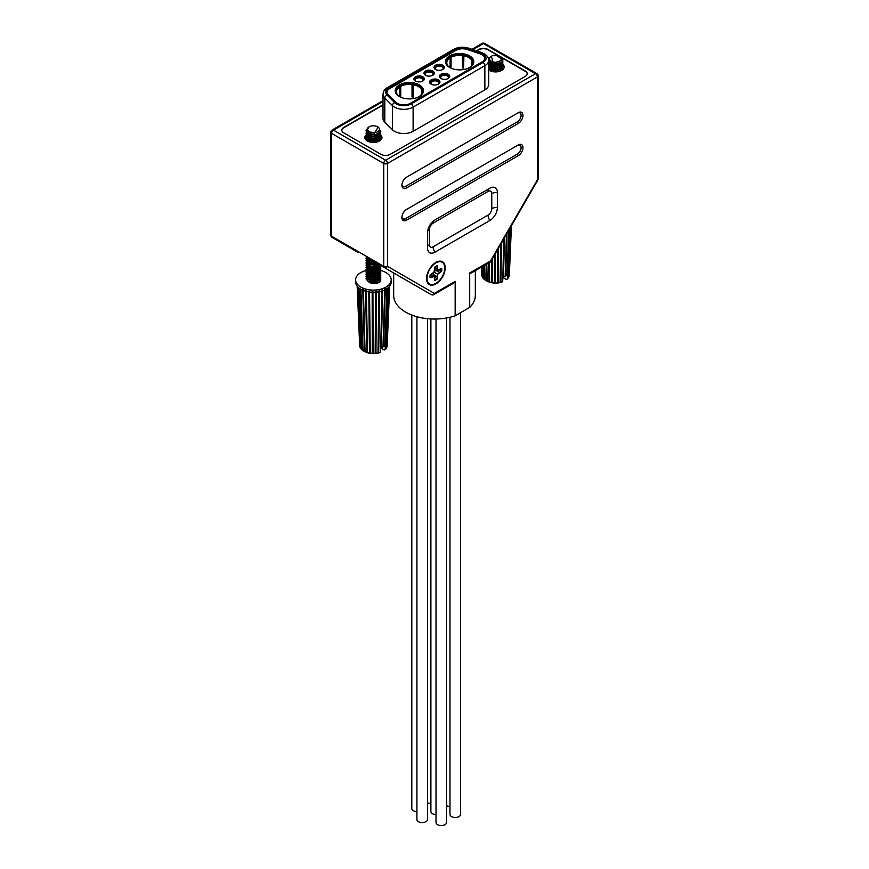<?xml version="1.0" encoding="UTF-8"?>
<svg xmlns="http://www.w3.org/2000/svg" width="869" height="869" viewBox="0 0 869 869"><rect width="100%" height="100%" fill="white"/><g stroke="black" fill="none" stroke-linecap="round" stroke-linejoin="round"><path stroke-width="1.3" d="M377.7 126.831L378.178 127.102L373.583 134.63A7.376 4.258 180 0 1 368.521 133.565L376.603 132.273A6.061 3.498 0 0 0 377.7 126.831A6.061 3.498 0 0 0 369.129 126.831A6.061 3.498 0 0 0 367.381 129.6L367.815 130.339C369.238 132.24 371.715 132.979 375.234 132.533L376.603 132.273M369.129 126.831L367.381 129.6M379.677 290.778L378.699 352.76A13.752 7.94 0 0 0 380.524 352.227L380.655 348.002L384.152 350.011L385.184 349.534A13.752 7.94 0 0 0 386.097 348.491L388.562 287.357M389.605 286.227L387.053 346.449A13.752 7.94 0 0 0 387.161 345.623L389.703 286.097M385.727 348.458L386.379 348.067A13.752 7.94 0 0 0 386.922 346.894L389.497 286.368M357.148 286.129L359.712 346.068A13.752 7.94 0 0 0 360.038 347.263L357.517 286.585M357.702 286.803L360.244 347.709A13.752 7.94 0 0 0 360.993 348.827L358.636 287.693M359.668 345.623L359.201 334.782M372.942 291.495L373.083 353.368A13.752 7.94 0 0 0 375.169 353.303L375.604 291.408M369.531 291.224L370.237 353.151A13.752 7.94 0 0 0 372.301 353.346L372.16 291.463M380.655 348.002A13.937 8.049 0 0 0 380.665 348.002L382.045 290.083M376.375 291.343L375.951 353.238A13.752 7.94 0 0 0 377.972 352.923L378.938 290.941M366.294 290.561L367.522 352.608A13.752 7.94 0 0 0 369.477 353.031L368.771 291.104M363.361 289.518L365.067 351.739A13.752 7.94 0 0 0 366.827 352.401L365.588 290.355M360.907 289.29L362.981 350.598A13.752 7.94 0 0 0 364.448 351.445A13.752 7.94 0 0 0 364.459 351.456L362.753 289.236M358.984 287.987L361.352 349.24A13.752 7.94 0 0 0 362.482 350.25L360.418 288.997M388.845 287.096L386.379 348.067M387.378 288.345L385.304 345.319A13.937 8.049 0 0 0 385.315 345.308L385.184 349.534M373.876 276.157L373.855 283.674M371.302 283.283L371.291 282.143M371.28 280.557L371.269 278.319M371.259 277.754L371.248 276.559M380.437 278.634L380.383 281.23M377.222 279.177L377.179 283.261M382.708 289.833L381.328 347.752A13.937 8.049 0 0 0 382.979 346.981L384.771 288.866M380.785 270.498A17.782 10.265 180 0 1 385.988 272.584A17.782 10.265 180 0 1 391.191 279.84L391.191 281.99A17.782 10.265 180 0 1 373.409 292.256A17.782 10.265 180 0 1 355.638 281.99L355.638 279.84A17.782 10.265 180 0 1 366.555 270.368M391.191 279.84A17.782 10.265 180 0 1 373.409 290.105A17.782 10.265 180 0 1 355.638 279.84M368.011 270.063A17.782 10.265 180 0 1 378.178 269.955M367.978 281.143L368.619 281.806C372.084 284.174 375.777 284.261 379.699 282.067A7.376 4.258 0 0 0 380.785 279.84A7.376 4.258 0 0 0 380.6 278.895C378.124 276.081 374.561 275.484 369.933 277.102L369.021 277.58M385.325 288.551L383.533 346.655A13.937 8.049 0 0 0 384.88 345.699L386.955 288.638M380.524 352.227L379.492 352.705A12.34 7.126 180 0 1 365.371 351.902A12.34 7.126 180 0 1 365.143 351.793M377.972 352.923L377.722 353.075A13.046 7.528 0 0 0 378.449 352.912L378.699 352.76M375.169 353.303L375.06 353.433A13.046 7.528 0 0 0 375.842 353.368L375.951 353.238M372.301 353.346L372.334 353.477A13.046 7.528 0 0 0 373.127 353.498L373.083 353.368M369.477 353.031L369.662 353.183A13.046 7.528 0 0 0 370.422 353.292L370.237 353.151M366.827 352.401L367.142 352.575A13.046 7.528 0 0 0 367.848 352.781L367.522 352.608M364.708 351.576L364.904 351.673A13.046 7.528 0 0 0 365.512 351.956L365.067 351.739M364.459 351.456L364.904 345.634M362.482 350.25L363.036 350.533M360.993 348.827L361.613 349.186M380.839 340.626L381.328 347.752M376.407 281.708L376.407 283.446M378.982 277.352L378.982 282.534M371.758 276.418L371.758 280.622M371.758 282.197L371.758 283.403M373.703 277.722L373.703 283.663M367.142 333.435L367.142 352.575M375.842 292.158L375.842 353.368M378.449 322.236L378.449 352.912M369.662 302.282L369.662 353.183M372.334 292.234L372.334 353.477M378.515 274.05L380.785 277.407L373.409 282.219L366.034 278.525L376.635 275.419M378.515 276.288L380.785 279.644L379.699 282.067M378.287 276.418L380.6 278.895M378.287 274.18L380.785 277.678L380.535 278.873L375.321 282.262L368.195 281.523L366.034 278.808L366.294 277.787L371.508 275.147L376.266 275.571M378.623 272.149L380.785 275.44L380.535 276.635L375.321 280.014L368.195 279.286L366.034 276.559L366.294 275.549L371.508 272.909L376.266 273.333M378.623 269.911L380.785 273.203L380.535 274.398L375.321 277.776L368.195 277.048L366.034 274.322L366.294 273.311L371.508 270.672L376.266 271.095M378.623 267.663L380.785 270.954L380.535 272.149L375.321 275.538L368.195 274.81L366.034 272.084L366.436 270.824M369.814 268.738L378.384 269.759M380.785 268.586L380.535 269.911L375.321 273.3L368.195 272.573L366.034 269.846L366.436 268.575M369.814 266.501L376.266 266.609M380.785 266.338L380.535 267.674L375.321 271.052L368.195 270.324L366.045 267.467M369.814 264.263L370.509 264.1M375.136 264.1L376.027 264.306M380.557 265.393L375.321 268.814L368.195 268.087L366.045 265.219M369.814 262.025L370.509 261.862M379.384 264.719L375.321 266.577L368.195 265.849L366.034 263.122L366.436 261.862M369.814 259.777L371.791 259.44M377.526 263.644L375.321 264.339L368.195 263.611L366.034 260.885L368.967 257.811M374.963 262.166L368.195 261.363L366.034 258.636L367.022 256.692M372.942 260.103L368.195 259.125L366.055 256.127M378.623 139.974L379.71 140.854M369.814 141.05L377.787 141.756M378.623 137.736L380.655 140.148M366.685 140.561L370.509 138.66M375.136 138.649L376.027 138.855M378.623 135.499L380.785 138.79L380.296 140.441M366.045 140.018L366.294 138.899L370.509 136.411M375.136 136.411L376.027 136.618M378.449 133.153L380.785 136.552L380.535 137.747L375.321 141.126L368.195 140.398L366.034 137.671L366.294 136.661L370.259 134.228M379.753 131.936L380.535 135.499L375.321 138.888L368.195 138.16L366.034 135.434L366.294 134.423L369.966 132.055L367.533 134.456L369.249 136.574L374.93 137.074L379.09 134.304L379.177 132.588M380.35 130.502L380.535 133.261L375.321 136.65L368.195 135.922L366.034 133.196L367.967 130.578M373.583 134.63L368.195 133.674L366.034 130.947L367.391 128.71M368.521 133.565L366.034 130.676L367.522 128.351M380.372 130.263L380.785 131.795L373.409 136.618L366.034 132.914L367.837 130.383M379.862 131.784L380.785 134.032L373.409 138.855L366.034 135.162L369.586 131.882M378.656 133L380.785 136.281L373.409 141.093L366.034 137.4L369.759 134.076M378.515 135.162L380.785 138.519L379.883 140.745M366.077 140.05L369.901 136.281M375.766 136.281L376.635 136.531M378.623 137.465L380.709 140.083M369.129 138.747L369.901 138.519M375.766 138.519L376.635 138.768M378.623 139.703L379.862 140.756M369.129 140.995L378.102 141.636M372.475 259.831L366.034 256.398M377.124 263.416L374.93 264.209L369.249 263.698L367.533 261.58L369.249 264.263L374.93 264.763L377.602 263.687L374.593 261.949L379.014 264.502L366.034 258.365L366.848 256.594M377.255 263.481L369.803 263.937L366.034 260.602L368.684 257.648M379.199 264.611L370.987 266.425L366.034 262.84L371.4 259.212M380.459 265.338L372.312 268.793L366.034 265.088L369.901 261.721M388.78 270.14L388.78 270.14C397.068 274.919 397.068 274.919 388.78 270.14C397.068 274.919 397.068 274.919 388.78 270.14L380.698 265.469L380.785 266.207L373.409 271.019L366.034 267.326L368.347 264.524M377.928 264.752L378.547 265.099M378.623 265.154L380.785 268.445L373.409 273.268L366.034 269.564L370.531 266.066L378.547 267.337M378.623 267.391L380.785 270.683L373.409 275.506L366.034 271.801L370.531 268.304L378.547 269.586M378.623 269.64L380.785 272.931L373.409 277.743L366.034 274.05L376.635 270.932M378.623 271.878L380.785 275.169L373.409 279.981L366.034 276.288L376.635 273.181M369.097 133.696L367.533 131.654L367.935 130.546M379.275 132.49L379.297 133.337M376.081 136.194L369.249 136.009L367.533 133.891L369.325 131.74M378.504 133.12L379.297 135.575L378.156 133.337M376.081 138.432L369.249 138.258L367.533 136.14L369.39 133.945M376.081 140.669L369.249 140.496L367.533 138.377L369.466 136.151M376.255 136.14L376.874 136.411M378.384 137.476L379.297 139.496L378.352 141.538M367.62 141.147L367.728 139.833L369.466 138.399M376.255 138.388L376.874 138.66M378.384 139.713L379.221 141.136M368.217 141.43L369.466 140.637M376.255 140.626L378.058 141.658M371.519 142.32L374.593 142.397M372.682 259.95L369.249 259.223L367.533 256.985M374.702 262.014L369.249 261.46L367.533 259.342L368.608 257.604M367.533 261.58L370.889 258.919M378.71 264.328L374.93 266.446L369.249 265.947L367.728 263.035L373.214 260.972M379.275 264.654L379.09 265.914L374.93 268.684L369.249 268.184L367.533 266.066L369.466 263.839M376.255 263.828L378.439 265.219M367.533 268.304L369.249 270.987L374.93 271.486L379.09 268.717L379.297 267.185L379.09 268.152L374.93 270.932L369.249 270.422L367.533 268.304L369.466 266.088M376.255 266.077L378.439 267.456M367.533 270.541L369.249 273.224L374.93 273.724L379.09 270.954L379.297 269.423L379.09 270.389L374.93 273.17L369.249 272.66L367.728 269.759L371.889 267.728L377.57 268.977L379.145 270.824M379.264 271.269L379.09 272.638L374.93 275.408L369.249 274.897L367.728 271.997L371.889 269.966L376.874 270.824M378.384 271.888L379.145 273.062M379.264 273.507L379.09 274.876L374.93 277.645L369.803 277.385M379.297 273.909L379.09 275.43L374.93 278.21L369.249 277.7L367.533 275.582L367.728 274.235L371.889 272.214L376.874 273.062M378.384 274.126L379.09 277.113L374.93 279.883L369.803 279.622M378.004 274.332L379.09 277.678L374.93 280.448L369.249 279.948L367.533 277.83L367.728 276.472L371.889 274.452L376.874 275.31M378.384 276.364L379.09 279.351L374.93 282.132L369.803 281.86M367.533 279.503L367.717 278.743M368.956 277.537L369.933 277.102M375.234 132.533L369.249 132.088L367.533 129.926M378.113 133.359L374.93 134.836L369.249 134.337L367.533 132.218L368.174 130.839M378.602 137.345L374.93 139.322L369.249 138.812L367.533 136.694L370.194 134.206M378.602 139.583L374.93 141.56L369.249 141.05L367.533 138.931L370.39 136.39M375.267 136.39L376.234 136.694M378.004 137.693L379.297 140.061M367.533 141.093L367.978 140.007M369.51 138.931L370.39 138.627M375.267 138.627L376.234 138.931M378.004 139.931L379.047 141.223M369.51 141.169L371.889 140.604L377.537 141.832M373.062 260.504L369.249 259.777L367.652 257.05M375.397 262.416L369.249 262.025L367.533 259.907L369.075 257.876M367.533 262.145L367.728 261.352L371.639 259.353M374.593 261.949L379.014 264.502L374.93 267.011L369.249 266.501L367.533 264.382L370.39 261.841M379.101 264.556L379.09 266.468L374.93 269.249L369.249 268.738L367.533 266.62L370.39 264.078M376.234 264.382L378.145 265.501M367.533 268.869L367.728 268.076L371.889 266.044L378.145 267.739M367.533 271.106L367.728 270.313L371.889 268.293L378.145 269.977M379.297 271.66L379.09 273.192L374.93 275.973L369.249 275.462L367.728 272.551L371.889 270.531L376.234 271.106M367.533 275.582L367.728 274.8L371.889 272.768L376.234 273.344M367.533 277.83L367.728 277.037L371.889 275.006L376.234 275.582M378.004 276.581L379.09 279.916L374.93 282.686L368.619 281.806M491.3 56.289L493.386 63.165L502.955 59.939A7.376 4.258 0 0 0 502.966 59.842A7.376 4.258 0 0 0 501.109 57.017C502.782 58.288 502.662 59.483 500.74 60.602A6.061 3.498 180 0 1 491.832 61.503A6.061 3.498 180 0 1 491.3 56.289A6.061 3.498 180 0 1 496.101 55.279L501.467 58.766L500.74 60.602M487.324 281.252A12.34 7.126 0 0 0 487.542 281.371A12.34 7.126 0 0 0 501.663 282.164L502.695 281.686A13.752 7.94 180 0 1 500.881 282.219L500.631 282.382A13.046 7.528 180 0 1 499.892 282.544L500.142 282.382A13.752 7.94 180 0 1 498.122 282.697L498.013 282.827A13.046 7.528 180 0 1 497.242 282.903L497.35 282.762A13.752 7.94 180 0 1 495.265 282.827L495.297 282.957A13.046 7.528 180 0 1 494.515 282.936L494.472 282.805A13.752 7.94 180 0 1 492.408 282.621L492.593 282.762A13.046 7.528 180 0 1 491.832 282.642L491.648 282.501A13.752 7.94 180 0 1 489.703 282.067L490.018 282.24A13.046 7.528 180 0 1 489.323 282.034L488.997 281.86A13.752 7.94 180 0 1 487.248 281.208L487.683 281.426A13.046 7.528 180 0 1 487.085 281.143A13.046 7.528 180 0 1 487.074 281.143L486.629 280.915A13.752 7.94 180 0 1 485.152 280.068L484.652 265.241M487.074 275.104L486.629 280.915L486.184 264.361M485.206 279.992L484.663 279.709A13.752 7.94 180 0 1 483.522 278.699L483.034 266.175M483.794 278.645L483.164 278.297A13.752 7.94 180 0 1 482.414 277.168L481.98 266.783M481.806 266.892L482.208 276.733A13.752 7.94 180 0 1 481.882 275.538L481.524 267.055M509.332 274.702A13.752 7.94 180 0 1 509.332 275.093A13.752 7.94 180 0 1 509.223 275.907L511.341 225.875M510.299 227.689L508.278 277.95A13.752 7.94 180 0 1 507.355 279.003L509.115 229.731M511.233 226.07L509.104 276.364A13.752 7.94 180 0 1 508.561 277.526L510.581 227.189M495.265 282.827L495.189 253.857M497.579 249.729L497.35 282.762M492.408 282.621L492.147 259.136M494.407 255.204L494.472 282.805M500.74 244.243L500.142 282.382M498.122 282.697L498.361 248.371M503.759 239.018L502.847 277.461A13.937 8.049 180 0 1 502.836 277.461L502.695 281.686M500.881 282.219L501.5 242.94M487.248 281.208L486.77 264.024M488.617 262.959L488.997 281.86M491.398 260.428L491.648 282.501M489.703 282.067L489.312 262.557M484.185 265.523L484.663 279.709M481.502 267.065L481.839 275.082M482.708 266.37L483.164 278.297M508.68 230.502L507.051 275.158A13.937 8.049 180 0 1 505.715 276.114L507.029 233.348M506.453 234.348L505.161 276.44A13.937 8.049 180 0 1 503.499 277.211L504.444 237.845M507.355 279.003L506.323 279.481L502.836 277.461M508.561 277.526L507.898 277.917M505.715 276.114L505.171 275.81M491.832 259.679L491.832 282.642M489.323 262.905L489.323 282.034M503.021 270.085L503.021 276.787A13.046 7.528 180 0 1 502.858 276.842M500.631 251.706L500.631 282.382M494.515 255.03L494.515 282.936M498.013 248.968L498.013 282.827M498.1 71.692L493.733 71.79M491.094 70.432L490.344 70.867M502.684 69.726L501.609 68.542M499.871 67.652L493.679 67.326L488.856 70.02M488.715 69.096L491.485 71.301M502.521 69.857L502.966 68.532L501.609 66.305M499.871 65.414L493.679 65.077L488.715 67.988M488.715 66.859L490.377 68.466L497.492 69.944L502.706 67.304L502.966 66.294L501.609 64.067M492.897 63.024L488.715 65.751M488.715 64.61L490.377 66.229L497.492 67.706L502.706 65.066L502.966 64.056L501.739 61.927M490.485 61.818L488.715 63.513M488.715 62.372L490.377 63.991L497.492 65.468L502.706 62.829L502.695 60.787M489.345 60.472L488.715 61.275M501.109 57.017L499.914 56.463M489.28 58.299L488.606 59.201M502.086 58.017L500.663 57.05M489.138 58.723L488.65 59.407M488.715 62.644L490.377 64.263L498.404 65.609L502.966 62.09L502.619 60.928M489.443 60.645L488.715 61.536M488.715 64.882L490.377 66.5L498.404 67.847L502.966 64.328L501.554 62.057M490.692 61.971L488.715 63.785M488.715 67.119L490.377 68.738L498.404 70.085L502.966 66.576L502.564 65.316M493.407 63.176L488.715 66.022M488.715 69.368L489.942 70.682M502.793 69.629L502.564 67.554M499.197 65.479L488.715 68.26M499.197 67.717L488.986 70.117M499.197 69.954L490.594 70.986M496.981 71.845L494.852 71.888M489.768 61.123L491.43 64.36L497.111 65.609L501.272 63.578L501.359 62.199M490.605 61.905L489.703 63.915L491.43 66.598L497.111 67.847L499.186 67.391M492.506 62.894L489.703 66.153L491.43 68.836L497.111 70.085L499.186 69.639M501.467 67.271L501.283 66.522M499.49 65.034L494.07 64.654L489.91 67.424L489.703 68.39L492.18 71.497M501.467 69.509L501.283 68.76M500.044 67.554L494.07 66.891L489.91 69.661L489.703 70.563M500.044 69.802L494.07 69.129L490.529 70.954M498.882 71.53L492.973 71.671M501.174 59.82L501.467 58.82M490.333 61.688L491.43 62.677L497.111 63.926L500.794 62.525M489.899 61.275L489.703 62.231L491.43 64.914L497.111 66.174L501.131 64.371M490.952 62.144L489.703 64.469L491.43 67.152L497.111 68.412L501.131 66.609M493.342 63.155L489.91 65.74L489.703 66.717L491.43 69.401L497.111 70.65L501.131 68.857M498.697 65.316L494.07 65.208L489.91 67.988L490.637 70.997M498.697 67.554L494.07 67.445L489.779 70.595M499.49 70.074L494.07 69.694L490.942 71.117M497.492 71.79L494.418 71.866M383.001 104.758L343.711 127.45A6.583 3.802 0 0 0 341.778 130.144A6.583 3.802 0 0 0 343.711 132.827L380.959 154.334A6.583 3.802 0 0 0 390.268 154.334L525.289 76.374A6.583 3.802 0 0 0 527.222 73.691A6.583 3.802 0 0 0 525.289 70.997L501.304 57.148M501.272 57.126L488.041 49.49A6.583 3.802 0 0 0 478.732 49.49L476.462 50.804M527.211 73.854A6.583 3.802 0 0 0 525.289 71.323L502.26 58.017M502.01 57.875L500.783 57.169M498.35 55.768L488.041 49.815A6.583 3.802 0 0 0 478.732 49.815L476.82 50.923M475.321 270.628L475.321 295.46A40.821 23.572 180 0 1 469.705 307.387L455.16 315.795A40.821 23.572 180 0 1 405.627 312.123A40.821 23.572 180 0 1 393.679 295.46L393.679 272.964M398.48 275.745A2.629 1.521 -60 0 1 398.458 275.723L405.627 279.872A40.821 23.572 180 0 1 405.486 279.785M358.05 251.51L358.05 252.401L342.853 243.624A2.629 1.521 -60 0 1 342.31 242.418L373.04 260.157A2.629 1.521 120 0 0 373.583 261.363L384.294 267.554L373.583 261.363M358.05 252.401L332.143 237.443A2.629 1.521 -60 0 1 331.6 236.238L342.31 242.418M427.407 282.468A13.165 7.604 120 0 0 428.015 282.414M439.975 261.699A13.165 7.604 120 0 0 439.725 261.135M368.391 133.5A8.56 4.942 0 0 0 364.85 137.508A8.56 4.942 0 0 0 367.359 140.995A8.56 4.942 0 0 0 376.69 142.071A8.56 4.942 0 0 0 381.969 137.508A8.56 4.942 0 0 0 378.102 133.37M372.138 132.62A8.56 4.942 0 0 0 371.302 132.718M405.78 279.959A40.821 23.572 180 0 1 405.627 279.872L411.721 283.381A2.629 1.521 120 0 0 411.732 283.392L384.294 267.554A2.629 1.521 -60 0 1 383.75 266.348L383.75 163.47L331.6 133.359A2.629 1.521 -60 0 1 333.468 130.144L385.608 160.244L535.532 73.691L483.392 43.58L472.942 49.609M342.853 243.624L332.143 237.443L342.853 243.624M488.715 69.911A8.56 4.942 0 0 0 489.529 70.465A8.56 4.942 0 0 0 498.86 71.53A8.56 4.942 0 0 0 504.15 66.967A8.56 4.942 0 0 0 502.934 64.425M491.713 62.557A8.56 4.942 0 0 0 488.715 64.024M455.16 315.795L455.16 281.382L452.782 283.652L433.794 294.613A2.629 1.521 -120 0 0 434.337 293.407L455.16 281.382M399.588 96.644A13.502 7.788 180 0 1 396.503 93.646L396.166 93.7M395.743 92.983L396.166 92.918A13.502 7.788 180 0 1 399.36 86.031L398.893 85.759A14.154 8.169 0 0 0 395.21 90.995M423.507 90.995A14.154 8.169 0 0 0 423.192 89.518L422.551 89.616A13.502 7.788 180 0 1 419.358 96.502L418.891 96.774A12.839 7.408 0 0 0 422.193 91.81A12.839 7.408 0 0 0 421.91 90.257L421.91 93.352M400.294 85.499A13.502 7.788 180 0 1 412.21 83.652L412.384 83.283A14.154 8.169 0 0 0 399.827 85.227L400.75 86.303L400.75 97.219M422.845 88.79A14.154 8.169 0 0 0 413.655 83.478L413.481 83.848A13.502 7.788 180 0 1 422.215 88.888L422.845 89.572M396.503 93.646L397.144 94.091A12.839 7.408 0 0 0 399.838 96.774L399.827 86.835A12.839 7.408 0 0 0 396.514 91.81A12.839 7.408 0 0 0 396.796 93.352L396.796 93.852M421.574 94.091L421.574 89.518A12.839 7.408 0 0 0 413.307 84.749L413.307 97.122A12.839 7.408 180 0 0 412.036 96.926L412.036 84.554A12.839 7.408 0 0 0 400.75 86.303M399.827 85.227L399.827 86.835L399.36 86.031M396.166 92.918L396.796 93.352M422.551 89.616L421.91 90.257M412.036 84.554L412.21 83.652M421.574 89.518L422.215 88.888M413.481 83.848L413.307 84.749M446.449 64.664L447.426 65.056A12.839 7.408 0 0 0 450.12 67.749M449.87 67.608A13.502 7.788 180 0 1 446.785 64.621M451.044 57.267L450.109 56.192A14.154 8.169 0 0 1 462.666 54.247L462.33 55.529A12.839 7.408 0 0 0 451.044 57.267L451.044 68.195M450.577 56.463A13.502 7.788 180 0 1 462.493 54.617M472.834 60.591A13.502 7.788 180 0 1 469.64 67.467L469.173 67.739A12.839 7.408 0 0 0 472.486 62.774A12.839 7.408 0 0 0 472.204 61.221L473.475 60.493A14.154 8.169 0 0 1 473.79 61.971M450.109 67.739L450.109 57.81A12.839 7.408 0 0 0 446.807 62.774A12.839 7.408 0 0 0 447.09 64.328L447.09 64.817M463.601 67.293A14.154 8.169 0 0 0 462.666 67.152L462.33 55.529M462.33 67.891A12.839 7.408 180 0 1 463.601 68.086L463.937 54.443A14.154 8.169 0 0 1 473.127 59.755L471.856 60.493A12.839 7.408 0 0 0 463.601 55.725M471.856 65.056L471.856 60.493M472.204 61.221L472.204 64.328M447.09 64.328L446.036 63.948M446.449 63.882A13.502 7.788 180 0 1 449.642 56.996L450.109 57.81L450.109 56.192M445.493 61.971A14.154 8.169 0 0 1 449.175 56.735L449.642 56.996M383.001 105.084L343.711 127.776A6.583 3.802 0 0 0 341.789 130.296M484.859 89.887A13.165 7.604 0 0 0 488.715 84.51L488.715 60.319A13.165 7.604 180 0 1 484.859 65.696L484.859 89.887L413.112 131.306A13.165 7.604 0 0 1 392.419 129.763L384.804 122.225A13.165 7.604 0 0 1 383.001 118.39L383.001 94.2A13.165 7.604 180 0 0 384.804 98.034L384.804 122.225M410.309 103.346L482.056 61.927A9.222 5.323 0 0 0 484.761 58.169A9.222 5.323 0 0 0 480.188 53.574L467.142 49.164A9.222 5.323 0 0 0 455.975 50L389.66 88.29A9.222 5.323 0 0 0 386.955 92.049A9.222 5.323 0 0 0 388.215 94.732L395.84 102.27A9.222 5.323 0 0 0 410.309 103.346M484.761 58.321A9.222 5.323 0 0 0 480.188 53.889L467.142 49.49A9.222 5.323 0 0 0 455.975 50.326L389.66 88.605A9.222 5.323 0 0 0 386.955 92.212M449.631 67.478A14.154 8.169 0 0 0 465.056 69.248A14.154 8.169 0 0 0 473.801 61.699A14.154 8.169 0 0 0 459.647 53.52A14.154 8.169 0 0 0 445.482 61.699A14.154 8.169 0 0 0 449.631 67.478M425.495 75.245A5.181 2.998 0 0 0 431.143 75.896A5.181 2.998 0 0 0 434.348 73.126A5.181 2.998 0 0 0 429.156 70.139A5.181 2.998 0 0 0 423.974 73.126A5.181 2.998 0 0 0 425.495 75.245M438.432 79.905A5.181 2.998 0 0 0 432.784 79.253A5.181 2.998 0 0 0 429.579 82.023A5.181 2.998 0 0 0 431.1 84.141A5.181 2.998 0 0 0 436.749 84.782A5.181 2.998 0 0 0 439.953 82.023A5.181 2.998 0 0 0 438.432 79.905M399.349 96.513A14.154 8.169 0 0 0 414.774 98.284A14.154 8.169 0 0 0 423.518 90.734A14.154 8.169 0 0 0 409.353 82.555A14.154 8.169 0 0 0 395.199 90.734A14.154 8.169 0 0 0 399.349 96.513M440.887 78.482A5.181 2.998 0 0 0 446.536 79.133A5.181 2.998 0 0 0 449.74 76.363A5.181 2.998 0 0 0 444.559 73.376A5.181 2.998 0 0 0 439.366 76.363A5.181 2.998 0 0 0 440.887 78.482M435.532 69.444A5.181 2.998 0 0 0 441.191 70.096A5.181 2.998 0 0 0 444.385 67.337A5.181 2.998 0 0 0 439.203 64.339A5.181 2.998 0 0 0 434.022 67.337A5.181 2.998 0 0 0 435.532 69.444M422.779 76.809A5.181 2.998 0 0 0 417.131 76.168A5.181 2.998 0 0 0 413.926 78.927A5.181 2.998 0 0 0 415.447 81.045A5.181 2.998 0 0 0 421.096 81.697A5.181 2.998 0 0 0 424.3 78.927A5.181 2.998 0 0 0 422.779 76.809M424.278 79.198A5.181 2.998 0 0 0 419.119 76.472A5.181 2.998 0 0 0 413.948 79.198M444.363 67.597A5.181 2.998 0 0 0 439.203 64.871A5.181 2.998 0 0 0 434.044 67.597M449.718 76.635A5.181 2.998 0 0 0 444.559 73.908A5.181 2.998 0 0 0 439.388 76.635M412.036 96.926L412.384 96.187A14.154 8.169 180 0 1 413.307 96.318M412.384 96.187L412.384 83.283M439.931 82.283A5.181 2.998 0 0 0 434.772 79.568A5.181 2.998 0 0 0 429.601 82.283M434.326 73.398A5.181 2.998 0 0 0 429.156 70.671A5.181 2.998 0 0 0 423.996 73.398M473.127 60.548L473.127 59.755M462.666 67.152L462.666 54.247M415.697 81.175A4.53 2.618 180 0 1 415.99 77.58A4.53 2.618 180 0 1 422.236 77.58A4.53 2.618 180 0 1 422.53 81.175M422.247 81.317A3.867 2.238 0 0 0 422.986 80.002A3.867 2.238 0 0 0 419.119 77.775A3.867 2.238 0 0 0 415.252 80.002A3.867 2.238 0 0 0 415.979 81.317M435.782 69.585A4.53 2.618 180 0 1 436.075 65.979A4.53 2.618 180 0 1 442.332 65.979A4.53 2.618 180 0 1 442.625 69.585M442.332 69.716A3.867 2.238 0 0 0 443.071 68.412A3.867 2.238 0 0 0 439.203 66.174A3.867 2.238 0 0 0 435.336 68.412A3.867 2.238 0 0 0 436.075 69.716M441.137 78.623A4.53 2.618 180 0 1 441.43 75.016A4.53 2.618 180 0 1 447.676 75.016A4.53 2.618 180 0 1 447.969 78.623M447.687 78.753A3.867 2.238 0 0 0 448.426 77.439A3.867 2.238 0 0 0 444.559 75.212A3.867 2.238 0 0 0 440.692 77.439A3.867 2.238 0 0 0 441.419 78.753M431.35 84.271A4.53 2.618 180 0 1 431.643 80.665A4.53 2.618 180 0 1 437.889 80.665A4.53 2.618 180 0 1 438.182 84.271M437.9 84.402A3.867 2.238 0 0 0 438.639 83.098A3.867 2.238 0 0 0 434.772 80.86A3.867 2.238 0 0 0 430.894 83.098A3.867 2.238 0 0 0 431.632 84.402M425.745 75.386A4.53 2.618 180 0 1 426.038 71.779A4.53 2.618 180 0 1 432.284 71.779A4.53 2.618 180 0 1 432.577 75.386M432.295 75.516A3.867 2.238 0 0 0 433.023 74.202A3.867 2.238 0 0 0 429.156 71.975A3.867 2.238 0 0 0 425.289 74.202A3.867 2.238 0 0 0 426.027 75.516M463.764 54.812A13.502 7.788 180 0 1 472.497 59.852M435.901 262.395A13.165 7.604 120 0 0 427.298 274.007A13.165 7.604 120 0 0 429.308 284.554A13.165 7.604 120 0 0 442.484 276.95A13.165 7.604 120 0 0 442.484 261.743A13.165 7.604 120 0 0 435.901 262.395M427.515 247.882A10.537 6.083 120 0 0 427.711 249.707A10.537 6.083 120 0 0 434.967 252.184L489.91 220.465A10.537 6.083 120 0 0 497.361 207.561L497.361 192.505A10.537 6.083 120 0 0 491.582 187.454A10.537 6.083 120 0 0 489.91 188.204L434.967 219.922A10.537 6.083 120 0 0 427.515 232.827L427.515 247.882M518.304 155.681A6.583 3.802 120 0 0 522.964 147.611A6.583 3.802 120 0 0 518.304 144.927L406.562 209.44A6.583 3.802 120 0 0 401.912 217.5A6.583 3.802 120 0 0 406.562 220.194L518.304 155.681L517.381 154.063A5.268 3.041 120 0 0 521.107 147.611A5.268 3.041 120 0 0 517.381 145.46L518.304 144.927M518.304 123.42A6.583 3.802 120 0 0 522.964 115.349A6.583 3.802 120 0 0 518.304 112.666L406.562 177.178A6.583 3.802 120 0 0 401.912 185.249A6.583 3.802 120 0 0 406.562 187.932L518.304 123.42L517.381 121.801A5.268 3.041 120 0 0 521.107 115.349A5.268 3.041 120 0 0 517.381 113.209L518.304 112.666M469.705 307.387L469.705 272.985L490.529 260.961L537.4 179.785L537.4 76.917L387.476 163.47L387.476 266.348L434.337 293.407A2.629 2.151 -60 0 1 431.165 294.613L384.294 267.554A2.629 2.151 -60 0 0 387.476 266.348A2.629 1.521 180 0 1 383.75 266.348L373.04 260.157M489.986 262.166A2.629 2.629 0 0 0 490.952 261.2L490.529 260.961A2.629 1.521 60 0 1 489.986 262.166L471.009 273.127L469.705 272.985M398.458 275.723L431.165 294.613A2.629 2.629 0 0 0 433.794 294.613M401.934 184.662A5.268 3.041 120 0 0 405.627 186.324L517.381 121.801M517.381 113.209L406.551 177.189M401.934 216.924A5.268 3.041 120 0 0 405.627 218.575L517.381 154.063M517.381 145.46L406.551 209.451M449.979 806.465A5.268 3.041 180 0 1 446.547 805.65M427.461 318.684L427.461 819.554A5.268 3.041 180 0 1 422.193 822.595A5.268 3.041 180 0 1 416.924 819.554L416.924 316.74M446.547 317.978L446.547 822.509A5.268 3.041 180 0 1 441.278 825.55A5.268 3.041 180 0 1 436.01 822.509L436.01 319.021M416.924 811.581A5.268 3.041 180 0 1 411.808 808.539L411.808 315.056M436.01 814.535A5.268 3.041 180 0 1 430.894 811.494L430.894 318.945M460.505 312.699L460.505 814.449A5.268 3.041 180 0 1 455.247 817.49A5.268 3.041 180 0 1 449.979 814.449L449.979 317.272M430.894 803.521A5.268 3.041 180 0 1 427.461 802.706M441.05 268.803A8.147 4.703 -60 0 1 440.974 270.867L434.424 270.791M433.11 273.051L436.455 278.688A8.147 4.703 -60 0 1 434.717 279.785M444.765 268.032A12.546 7.245 -60 0 1 436.444 283.055A12.546 7.245 -60 0 1 427.092 279.492A12.546 7.245 -60 0 1 436.988 262.351A12.546 7.245 -60 0 1 444.765 268.032M437.074 279.155L437.759 274.224L441.691 271.171A8.364 4.834 120 0 0 441.691 268.434L437.759 269.933L437.074 265.773A8.364 4.834 120 0 0 434.717 267.141L434.044 272.073L430.101 275.125A8.364 4.834 120 0 0 430.101 277.863L434.044 276.364L434.717 280.524A8.364 4.834 120 0 0 437.074 279.155L436.455 278.688M431.382 274.387L434.044 276.364M430.274 275.028L432.404 276.527M440.974 270.867L441.691 271.171M436.216 270.422L439.388 272.497M434.044 272.073L437.759 274.224M433.696 274.789L437.074 276.494M434.717 267.337L437.074 268.434M434.717 268.619L437.759 269.933M383.001 101.532L333.468 130.144A2.629 1.521 -120 0 0 332.143 130.013L383.001 100.641M484.706 43.45A2.629 2.629 0 0 0 482.067 43.45A2.629 1.521 -120 0 1 483.392 43.58A2.629 1.521 -60 0 1 484.706 43.45L536.857 73.561A2.629 1.521 -60 0 0 535.532 73.691A2.629 1.521 -120 0 1 537.4 76.917A2.629 1.521 0 0 0 538.172 75.842A2.629 2.629 0 0 0 536.857 73.561M331.6 133.359L331.6 236.238A2.629 1.521 180 0 1 330.828 235.162L330.828 132.294A2.629 1.521 180 0 0 331.6 133.359M387.074 95.123L394.7 102.651A10.537 6.083 0 0 0 411.243 103.889L482.99 62.47A10.537 6.083 0 0 0 480.85 52.911L467.804 48.512A10.537 6.083 0 0 0 455.041 49.468L388.725 87.747A10.537 6.083 0 0 0 387.074 95.123A2.629 1.857 134.7 0 0 384.804 98.034L392.419 105.573L392.419 129.763M482.99 62.47A2.629 1.521 -120 0 1 484.859 65.696L413.112 107.115L413.112 131.306M411.243 103.889A2.629 1.521 -120 0 1 413.112 107.115A13.165 7.604 180 0 1 392.419 105.573A2.629 1.857 134.7 0 1 394.7 102.651M455.041 49.468A2.629 1.521 -120 0 0 453.727 49.337C458.321 46.959 463.286 46.578 468.641 48.164A2.629 1.086 108.6 0 0 467.804 48.512M388.725 87.747A2.629 1.521 -120 0 0 387.411 87.617L453.727 49.337M468.641 48.164L481.698 52.564A2.629 1.086 108.6 0 0 480.85 52.911M538.172 178.71A2.629 1.521 0 0 1 537.4 179.785L537.813 180.024A2.629 2.629 0 0 0 538.172 178.71L538.172 75.842M387.476 163.47A2.629 1.521 -120 0 0 385.608 160.244A2.629 1.521 -60 0 0 383.75 163.47A2.629 1.521 180 0 0 387.476 163.47M405.627 186.324L406.562 187.932M405.627 218.575L406.562 220.194M433.099 223.148A5.268 3.041 120 0 0 429.384 229.601L429.384 244.656A5.268 3.041 120 0 0 433.099 246.807L488.041 215.088A5.268 3.041 120 0 0 491.767 208.636L491.767 193.581A5.268 3.041 120 0 0 488.041 191.43L433.099 223.148A6.583 3.802 60 0 1 433.837 220.672M491.767 193.581A6.583 3.802 180 0 1 497.361 192.505M497.361 207.561A6.583 3.802 0 0 0 491.767 208.636M488.041 191.43A6.583 3.802 60 0 1 488.975 188.736M489.91 220.465A6.583 3.802 60 0 1 488.041 215.088M434.967 252.184A6.583 3.802 60 0 1 433.099 246.807M429.384 229.601A6.583 3.802 -0 0 0 427.602 231.48M427.515 246.807A6.583 3.802 180 0 1 429.384 244.656M367.533 129.416L367.533 129.981M367.533 131.654L367.533 132.218M367.533 133.891L367.533 134.456M367.533 136.14L367.533 136.694M379.297 137.259L379.297 137.813M367.533 138.377L367.533 138.931M367.533 140.615L367.533 141.18M367.533 257.105L367.533 257.669M367.533 259.342L367.533 259.907M367.533 263.828L367.533 264.382M379.297 264.947L379.297 265.501M367.533 266.066L367.533 266.62M367.533 272.79L367.533 273.344M379.297 276.146L379.297 276.7M379.297 278.384L379.297 278.949M509.332 275.093L511.439 225.712M489.703 62.231L489.703 61.677M489.703 64.469L489.703 63.915M489.703 66.717L489.703 66.153M489.703 68.955L489.703 68.39M387.411 87.617C384.956 88.692 383.49 90.887 383.001 94.2M481.698 52.564C486.597 54.725 488.932 57.311 488.715 60.319M490.952 261.2L537.813 180.024M421.661 78.329L422.595 77.786M431.708 72.529L432.632 71.997M441.756 66.728L442.679 66.196M471.965 49.283L482.067 43.45M332.143 130.013A2.629 2.629 0 0 0 330.828 132.294M330.828 235.162A2.629 2.629 0 0 0 332.143 237.443M426.744 276.451L427.092 279.492M434.174 263.579L436.988 262.351"/></g></svg>
